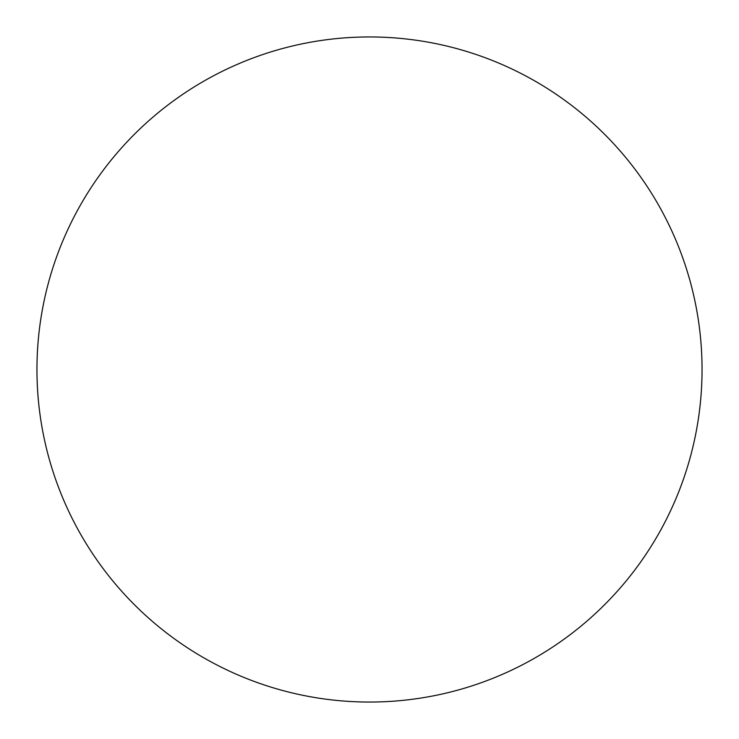 <?xml version="1.0" encoding="UTF-8"?>
<svg xmlns="http://www.w3.org/2000/svg" width="739" height="739" viewBox="0 0 739 739"><rect width="100%" height="100%" fill="white"/><g stroke="black" fill="none" stroke-linecap="round" stroke-linejoin="round"><path stroke-width="0.55" stroke-dasharray="3.69 2.77" d="M369.5 36.95A332.55 332.55 0 0 1 702.05 369.5A332.55 332.55 0 0 1 369.5 702.05A332.55 332.55 0 0 1 36.95 369.5A332.55 332.55 0 0 1 369.5 36.95M36.95 369.5A332.55 332.55 0 0 0 369.5 702.05A332.55 332.55 0 0 0 702.05 369.5A332.55 332.55 0 0 0 369.5 36.95A332.55 332.55 0 0 0 36.95 369.5"/><path stroke-width="1.11" d="M369.5 36.95A332.55 332.55 0 0 1 702.05 369.5A332.55 332.55 0 0 1 369.5 702.05A332.55 332.55 0 0 1 36.95 369.5A332.55 332.55 0 0 1 369.5 36.95M36.95 369.5A332.55 332.55 0 0 0 369.5 702.05A332.55 332.55 0 0 0 702.05 369.5A332.55 332.55 0 0 0 369.5 36.95A332.55 332.55 0 0 0 36.95 369.5"/></g></svg>
